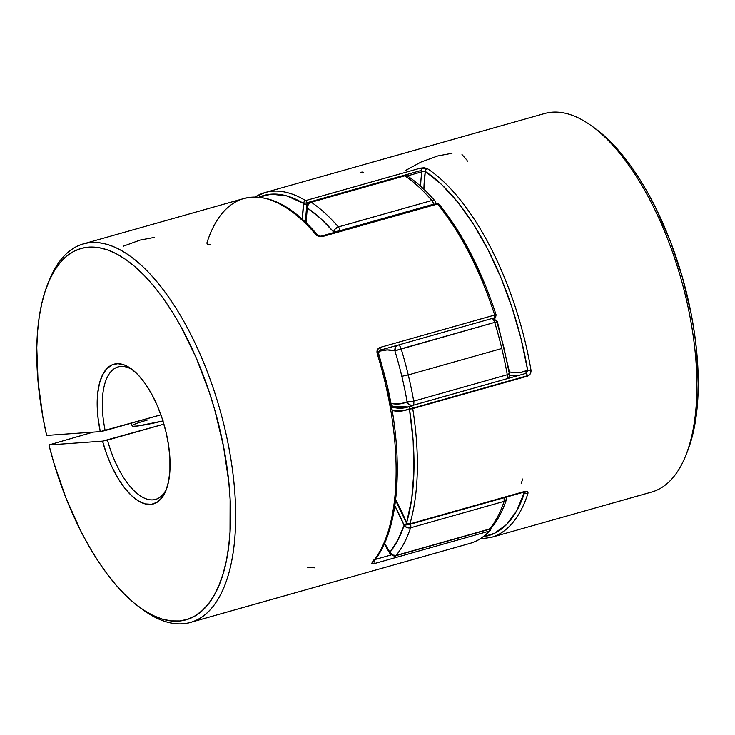 <?xml version="1.0" encoding="UTF-8"?>
<svg xmlns="http://www.w3.org/2000/svg" width="735" height="735" viewBox="0 0 735 735"><rect width="100%" height="100%" fill="white"/><g stroke="black" fill="none" stroke-linecap="round" stroke-linejoin="round"><path stroke-width="1.1" d="M509.75 373.316L507.26 374.731A4.915 2.159 74.2 0 1 506.488 378.874A4.915 2.159 -105.8 0 0 507.26 374.731L413.713 401.172A196.686 86.289 -105.8 0 0 408.256 374.942L401.815 376.302A191.771 84.13 74.2 0 1 407.135 401.88A4.915 1.001 -10 0 0 413.713 401.172L507.26 374.731A196.686 86.289 -105.8 0 0 501.803 348.5L408.256 374.942A196.686 86.289 74.2 0 1 413.713 401.172A4.915 2.159 74.2 0 1 412.923 405.325A4.915 2.159 -105.8 0 0 413.713 401.172L407.135 401.88A191.771 84.13 -105.8 0 0 401.815 376.302A191.771 84.13 -105.8 0 0 394.888 350.843L387.189 349.915L379.977 351.1M333.718 232.618L333.681 231.984A4.915 3.225 -40.9 0 1 338.366 226.922L431.914 200.48A196.686 86.289 -105.8 0 0 404.81 175.803L311.272 202.235A196.686 86.289 74.2 0 1 338.366 226.922A4.915 2.159 74.2 0 1 340.121 230.625L433.705 204.358A4.915 2.159 -105.8 0 0 433.659 204.183L340.121 230.625A4.915 2.159 74.2 0 1 340.158 230.799L333.681 231.984L334.94 232.49M384.276 543.946L390.019 553.703A4.915 2.453 -32.1 0 1 389.927 552.288A126.209 55.373 74.2 0 1 384.589 543.248L389.927 552.288L397.782 540.298L404.103 525.323L408.32 524.533L404.103 525.323L406.933 527.555L410.599 527.785L410.543 523.963M410.589 524.156A4.915 2.159 74.2 0 1 410.599 527.785L504.146 501.343A4.915 2.159 -105.8 0 0 504.127 497.714M378.497 351.633A126.209 55.373 74.2 0 1 394.888 350.843L401.145 348.831A196.686 86.289 74.2 0 1 408.256 374.942L501.803 348.5A196.686 86.289 -105.8 0 0 494.692 322.389L394.888 350.843A191.771 84.13 74.2 0 1 401.815 376.302L408.256 374.942A196.686 86.289 -105.8 0 0 401.145 348.831A4.915 2.159 -105.8 0 0 398.554 344.981A4.915 2.159 74.2 0 1 401.145 348.831L494.692 322.389A196.686 86.289 74.2 0 1 501.803 348.5A196.686 86.289 74.2 0 1 507.26 374.731A4.915 1.001 -10 0 0 509.778 373.398L509.759 375.153C508.841 377.432 507.903 378.617 506.957 378.718L506.957 378.718M408.219 406.933A131.124 57.523 74.2 0 1 391.323 405.628M491.495 527.803L489.611 528.998A4.915 2.159 74.2 0 1 489.06 529.375A4.915 2.159 -105.8 0 0 489.611 528.998L396.064 555.439A196.686 86.289 -105.8 0 0 410.599 527.785A196.686 86.289 74.2 0 1 396.064 555.439L489.611 528.998A196.686 86.289 -105.8 0 0 504.146 501.343L410.599 527.785A4.915 3.721 -161.4 0 1 404.103 525.323L394.842 505.79A126.209 55.373 74.2 0 1 404.103 525.323A191.771 84.13 74.2 0 1 389.927 552.288L390.478 554.135M306.651 206.728L306.789 205.534L307.258 207.913A191.771 84.13 74.2 0 1 333.681 231.984L320.506 218.396L307.258 207.913L306.109 222.723A126.209 55.373 74.2 0 1 307.258 207.913A4.915 3.078 -172.7 0 1 306.633 206.085L310.17 201.978A4.915 2.159 74.2 0 1 311.272 202.235L404.81 175.803A4.915 2.159 -105.8 0 0 403.717 175.546A4.915 2.159 74.2 0 1 404.81 175.803L407.888 176.262M390.919 403.414L400.134 403.855L407.135 401.88A126.209 55.373 74.2 0 1 390.919 403.414M496.933 321.994L503.87 347.462L509.19 373.031M396.064 555.439A4.915 2.159 74.2 0 1 395.522 555.816A4.915 2.159 -105.8 0 0 396.064 555.439L392.508 555.017L389.927 552.288A4.915 4.226 39.5 0 0 396.064 555.439M506.443 497.053A4.915 3.721 -161.4 0 1 506.553 499.249A4.915 3.721 -161.4 0 1 504.146 501.343A196.686 86.289 74.2 0 1 489.611 528.998A4.915 4.226 39.5 0 0 491.55 527.73M504.081 497.521L504.146 501.343L506.562 499.24C502.722 510.696 497.714 520.205 491.522 527.767L489.06 529.375L395.522 555.816C395.338 556.762 393.51 556.064 390.019 553.703M407.346 523.237L404.103 525.323A4.915 1.204 -22.9 0 1 406.74 523.531M434.789 200.765L435.57 201.757L434.789 200.765L431.914 200.48L433.659 204.183A4.915 2.159 -105.8 0 0 431.914 200.48L338.366 226.922A196.686 86.289 -105.8 0 0 311.272 202.235A4.915 3.923 123.9 0 0 307.258 207.913L308.332 204.403L311.272 202.235A4.915 2.159 -105.8 0 0 310.17 201.978L403.717 175.546C404.002 175.077 405.362 175.288 407.787 176.189A4.915 3.923 123.9 0 0 404.81 175.803A196.686 86.289 74.2 0 1 431.914 200.48A4.915 3.225 -40.9 0 1 435.175 201.105A4.915 3.225 -40.9 0 1 435.212 201.142M333.846 231.203L333.681 231.984L340.121 230.625A4.915 2.159 -105.8 0 0 338.366 226.922L335.233 228.907L333.846 231.203M435.726 203.136A4.915 1.957 176.4 0 1 436.25 203.632M412.546 405.435A4.915 4.41 -114.3 0 1 407.135 401.88L409.423 404.838L412.859 405.362M334.554 232.379A4.915 1.957 176.4 0 1 333.681 231.984M495.133 319.008L492.882 318.319A4.915 4.281 -75.9 0 1 493.938 318.448M509.778 373.38L497.384 321.765L494.692 322.389L497.375 321.783M394.888 350.843A4.915 4.281 -75.9 0 1 397.405 345.303L395.568 347.14L394.888 350.843M492.101 318.54A4.915 2.159 74.2 0 1 494.692 322.389A4.915 2.159 -105.8 0 0 492.101 318.54M154.378 237.396L140.082 240.088L123.544 246.115M391.663 409.092L386.169 381.061L384.874 381.557A196.686 86.289 74.2 0 1 372.075 562.771A2.462 2.122 40.4 0 0 373.031 562.156A2.462 2.122 -139.6 0 1 372.075 562.771A196.686 86.289 -105.8 0 0 384.874 381.557A196.686 86.289 -105.8 0 0 377.22 353.691L377.331 349.869L379.894 347.49L494.701 315.039A196.686 86.289 -105.8 0 0 437.536 204.027L322.729 236.477L318.889 236.385L315.894 234.584A196.686 86.289 -105.8 0 0 243.836 198.533L83.377 243.882A196.686 86.289 74.2 0 1 219.912 409.689A196.686 86.289 74.2 0 1 190.365 622.426A196.686 86.289 74.2 0 1 141.331 608.534M48.069 283.278A192.938 84.644 74.2 0 0 46.645 435.432L100.254 431.61L160.892 414.816L105.169 430.572A68.842 30.199 74.2 0 1 118.151 366.912A68.842 30.199 74.2 0 1 133.072 370.201A68.842 30.199 -105.8 0 0 105.169 430.572L100.254 431.61A72.59 31.844 74.2 0 1 131.363 368.887A72.59 31.844 74.2 0 1 165.935 431.767L168.572 445.235L169.914 458.3L169.923 470.474L168.6 481.306L165.991 490.401L162.187 497.42L157.336 502.115L151.603 504.302L145.218 503.907L138.41 500.939L131.418 495.509L124.518 487.82L117.94 478.154L111.95 466.872L106.75 454.377L102.542 441.138L48.933 444.96L53.912 463.068L66.076 498.293L80.795 531.083L88.944 546.178L97.516 560.208L106.428 573.043L115.597 584.564L124.941 594.652L134.367 603.224L143.784 610.197L153.1 615.498L162.242 619.072L171.108 620.9L179.616 620.965L187.691 619.247L195.253 615.783L202.226 610.592L208.556 603.729L214.179 595.258L219.03 585.262L223.082 573.833L226.279 561.081L228.594 547.125L230.018 532.094L230.119 499.405L228.796 482.05L223.458 446.154L214.73 409.79L209.19 391.874L196.024 357.394L180.498 325.816L172.027 311.502L163.198 298.337L154.084 286.466L144.786 275.983L135.369 267.007L125.942 259.611L116.589 253.869L107.393 249.836L98.453 247.548L89.845 247.024L81.64 248.274L73.941 251.287L66.802 256.028L60.298 262.459L54.491 270.508L49.429 280.118L45.166 291.179L41.739 303.601L39.185 317.254L37.531 332.018L36.787 347.747L38.036 381.493L42.906 417.241L46.645 435.432L100.254 431.61L98.077 418.224L97.195 405.417L97.663 393.675L99.445 383.413L102.496 375.015L106.685 368.786L111.867 364.964L117.848 363.687L124.417 365.001L131.317 368.851L138.309 375.098L145.126 383.523L151.52 393.804L157.253 405.564L162.123 418.38L165.935 431.767A72.59 31.844 74.2 0 1 165.825 490.805A72.59 31.844 74.2 0 1 134.744 498.385A72.59 31.844 74.2 0 1 102.542 441.138L163.914 424.141L107.457 440.1A68.842 30.199 -105.8 0 0 166.588 488.793A68.842 30.199 74.2 0 1 155.6 499.396A68.842 30.199 74.2 0 1 107.457 440.1L102.542 441.138L48.933 444.96L93.152 432.116L48.933 444.96A192.938 84.644 74.2 0 0 139.659 607.34L143.022 609.793A196.686 86.289 -105.8 0 0 219.912 409.689A196.686 86.289 -105.8 0 0 49.649 279.438L48.069 283.278A192.938 84.644 74.2 0 1 215.089 411.049A192.938 84.644 74.2 0 1 139.659 607.34M371.745 563.423L372.075 562.771C371.248 563.892 372.085 564.149 374.584 563.534L371.745 563.423M490.695 528.557A2.462 2.131 -136.9 0 1 490.291 530.523C484.282 536.954 477.484 541.245 469.885 543.422A196.686 86.289 -105.8 0 0 489.381 531.083L374.584 563.534A2.462 1.075 -105.8 0 0 374.483 560.382A2.462 1.075 74.2 0 1 374.584 563.534L489.381 531.083A196.686 86.289 74.2 0 1 469.821 543.441M48.868 281.386A196.686 86.289 74.2 0 1 83.377 243.882M388.76 530.284L393.611 510.485M385.903 381.033A194.224 85.214 -105.8 0 0 378.35 353.517L377.22 353.691L378.571 353.388L379.582 350.338A2.462 1.075 74.2 0 1 379.306 350.338A2.462 1.075 -105.8 0 0 379.609 350.329A2.462 1.075 -105.8 0 0 379.894 347.49A2.462 1.075 74.2 0 1 379.582 350.338L494.113 317.887A2.462 1.075 -105.8 0 0 494.389 317.887A2.462 1.075 -105.8 0 0 494.701 315.039L496.061 314.773L494.701 315.039L494.113 317.887M439.392 205.304L455.654 227.776L470.786 254.089L484.319 283.434M391.149 554.953L375.199 559.464L391.149 554.953M210.293 244.498C207.729 244.994 206.654 244.277 207.077 242.357A196.686 86.289 74.2 0 1 244.121 198.45A196.686 86.289 74.2 0 1 315.894 234.584A2.462 1.599 -40.5 0 1 317.52 234.897A2.462 1.599 -40.5 0 1 317.786 235.907M317.52 234.897A2.462 1.599 139.5 0 0 315.894 234.584C317.63 236.358 319.909 236.982 322.729 236.477A2.462 1.075 -105.8 0 0 321.783 235.99A2.462 1.075 74.2 0 1 322.729 236.477L437.536 204.027A2.462 1.075 -105.8 0 0 436.599 203.54A2.462 1.075 74.2 0 1 437.536 204.027L438.96 204.146M243.836 198.533C267.182 192.947 291.74 205.074 317.529 234.906C319.018 236.054 320.432 236.413 321.792 235.981L436.599 203.54L439.172 204.339A2.462 1.562 140.6 0 0 437.536 204.027A196.686 86.289 74.2 0 1 494.701 315.039L379.894 347.49C377.386 348.583 376.495 350.65 377.22 353.691A196.686 86.289 74.2 0 1 384.874 381.557L386.169 381.061C404.792 457.106 399.776 531.874 373.022 562.174L373.022 562.174M439.172 204.339C462.416 233.142 481.379 269.956 496.061 314.773L495.914 314.755M314.58 567.815L307.708 567.365M490.263 530.551A2.462 2.131 -136.9 0 1 489.381 531.083L490.622 530.009L490.557 527.555M489.565 528.787L489.381 531.083A2.462 1.075 -105.8 0 0 489.648 529.172M373.27 559.978A2.462 2.122 -139.6 0 1 373.031 562.156M162.95 420.953A29.501 2.398 166.5 0 1 132.098 425.905A29.501 2.398 166.5 0 1 147.652 419.951L142.93 421.339M132.272 425.528L133.2 426.272L138.327 425.905L163.152 420.907M452.016 153.266L437.729 155.958L421.183 161.985L405.279 170.612M521.179 483.685L522.668 479.018M305.879 204.403L306.982 204.284L306.863 202.768L303.647 203.448L305.879 204.403M306.982 204.284L306.982 204.284A2.462 1.543 -172.7 0 1 303.647 203.448L302.407 219.278A133.577 58.607 -105.8 0 1 303.647 203.448L306.863 202.768A2.462 1.075 74.2 0 1 306.982 204.284A131.124 57.523 74.2 0 0 306.881 205.037A131.124 57.523 74.2 0 1 306.982 204.284M395.577 500.324L406.483 523.072A2.462 0.597 -22.8 0 1 406.62 522.714A194.224 85.214 74.2 0 0 409.423 408.862L413.153 440.908L413.924 471.163L411.729 498.716L406.62 522.714A2.462 1.819 16.5 0 0 409.891 523.89A196.686 86.289 -105.8 0 0 412.73 408.596A2.462 0.579 171 0 1 409.423 408.862L412.647 408.182A2.462 1.075 -105.8 0 0 410.883 405.895A2.462 1.075 -105.8 0 0 410.81 405.922L409.524 407.034L409.423 408.862A133.577 58.607 -105.8 0 1 392.168 410.525L402.964 410.837L409.423 408.862A2.462 2.205 -114.5 0 1 410.81 405.922A2.462 1.075 74.2 0 1 410.883 405.895A2.462 1.075 74.2 0 1 412.647 408.182L527.445 375.732A2.462 1.075 74.2 0 1 527.528 376.145C530.11 375.043 531.258 372.967 530.955 369.898A196.686 86.289 -105.8 0 0 427.283 168.581L420.411 168.131A2.462 1.075 74.2 0 1 421.669 170.318A2.462 1.075 74.2 0 1 421.78 171.834L407.309 175.922L421.78 171.834A2.462 1.075 -105.8 0 0 421.669 170.318L306.863 202.768L421.669 170.318A2.462 1.075 -105.8 0 0 420.411 168.131L424.26 167.755L427.283 168.581A196.686 86.289 74.2 0 1 530.955 369.898L530.339 373.748L527.528 376.145A2.462 1.075 -105.8 0 0 527.445 375.732L412.647 408.182A2.462 1.075 74.2 0 1 412.73 408.596L527.528 376.145L412.73 408.596A196.686 86.289 74.2 0 1 409.891 523.89L524.698 491.439L527.436 491.614L527.905 493.589A196.686 86.289 74.2 0 1 491.145 537.414L651.614 492.055A196.686 86.289 -105.8 0 0 681.152 279.318A196.686 86.289 -105.8 0 0 544.617 113.521L265.096 192.524A196.686 86.289 74.2 0 1 305.604 200.581L420.411 168.131L305.604 200.581A2.462 1.075 74.2 0 1 306.863 202.768A2.462 1.075 -105.8 0 0 305.604 200.581L304.152 201.666L303.647 203.448A2.462 2.003 -58.7 0 1 305.604 200.581A196.686 86.289 -105.8 0 0 265.17 192.506M255.036 197.008A196.686 86.289 74.2 0 1 265.096 192.524L254.889 197.008M527.565 371.175L527.657 370.219A2.462 0.524 -9.7 0 0 530.955 369.898A2.462 0.524 170.3 0 1 527.657 370.219A194.224 85.214 74.2 0 0 425.289 171.43L421.78 171.834A131.124 57.523 -105.8 0 0 420.613 186.221A131.124 57.523 74.2 0 1 421.78 171.834L425.289 171.43A2.462 1.975 -56.8 0 1 427.283 168.581A2.462 1.975 123.2 0 0 425.289 171.43A128.662 56.448 -105.8 0 0 423.893 189.244L425.289 171.43L441.616 184.503L457.776 202.189L473.312 223.991L487.792 249.284L500.801 277.371L511.983 307.45L521.023 338.697L527.657 370.219L520.72 372.443L513.241 372.59L509.52 371.938A128.662 56.448 -105.8 0 0 527.657 370.219L525.617 373.472L410.957 405.885M524.487 491.972L516.788 510.687L506.645 524.459L494.508 533.307L483.428 536.688A194.224 85.214 74.2 0 0 524.652 492.367A2.462 1.847 18 0 0 527.905 493.589C528.336 491.669 527.261 490.952 524.698 491.439L409.891 523.89L408.054 523.798L406.62 522.714L395.641 499.8A133.577 58.607 -105.8 0 1 406.62 522.714L407.181 523.201M595.258 128.551L603.095 134.808L612.503 143.784L621.81 154.258L630.924 166.138L639.753 179.294L648.215 193.617L656.245 208.97L670.66 242.155L682.457 277.591L691.185 313.955L694.29 332.045L696.514 349.851L698.25 383.946L697.745 399.895L696.321 414.926L693.996 428.882L690.799 441.634L686.756 453.063M591.969 126.154A196.686 86.289 74.2 0 1 681.152 279.318A196.686 86.289 74.2 0 1 685.342 456.508L686.922 452.659A192.938 84.644 -105.8 0 0 682.815 278.85A192.938 84.644 -105.8 0 0 595.322 128.597L591.969 126.154M258.904 197.182L271.279 194.159L287.008 195.96L303.647 203.448A194.224 85.214 74.2 0 0 258.904 197.182M410.81 405.922L407.19 407.254A131.124 57.523 74.2 0 1 391.562 406.979A131.124 57.523 74.2 0 0 407.162 407.263A131.124 57.523 74.2 0 0 410.305 406.152M509.732 375.3A131.124 57.523 -105.8 0 0 518.175 375.576A131.124 57.523 74.2 0 1 509.732 375.3M410.534 406.023L525.727 373.435A2.462 1.075 74.2 0 1 527.445 375.732A2.462 1.075 -105.8 0 0 525.69 373.444A2.462 1.075 -105.8 0 0 525.617 373.472M524.202 492.037A2.462 1.075 74.2 0 0 524.698 491.439A2.462 1.075 -105.8 0 1 524.22 492.037L409.423 524.478A2.462 1.075 -105.8 0 0 409.891 523.89A2.462 1.075 74.2 0 1 409.423 524.478L406.483 523.072M524.661 491.936L524.652 492.367A2.462 1.847 -162 0 0 527.905 493.589A196.686 86.289 -105.8 0 1 490.87 537.487M360.407 172.413C362.906 171.788 363.742 172.045 362.906 173.175M467.313 161.287L466.973 160.111L462.003 154.58M305.42 222.071L306.633 206.094M506.764 496.97L506.562 499.24M407.787 176.189C417.067 182.436 426.199 190.742 435.193 201.124M436.379 204.036L435.184 201.124M391.452 406.345L408.182 406.951M493.121 318.246L497.384 321.765M469.885 543.422L190.365 622.426M494.389 317.887C495.28 318.053 495.84 317.015 496.061 314.773M386.169 381.061L378.571 353.388M131.436 423.149L132.098 425.905M524.22 492.037L525.075 491.926L524.524 491.366M480.102 538.93L491.145 537.414"/></g></svg>
